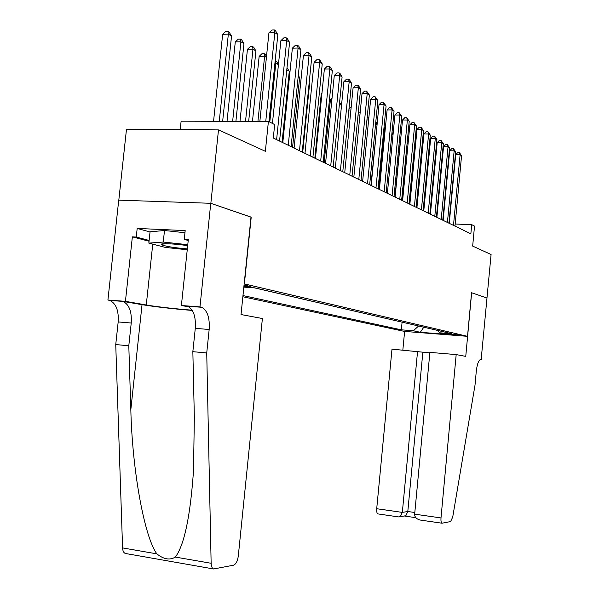 <?xml version="1.0" encoding="UTF-8"?>
<svg xmlns="http://www.w3.org/2000/svg" width="599" height="599" viewBox="0 0 599 599"><rect width="100%" height="100%" fill="white"/><g stroke="black" fill="none" stroke-linecap="round" stroke-linejoin="round"><path stroke-width="0.9" d="M458.542 334.908L447.071 333.942L458.542 334.908M242.857 296.752L404.52 331.419L467.519 336.331L244.175 283.859M118.812 200.148L126.471 129.362L218.493 129.893L265.357 151.322L268.412 121.395L181.115 121.178L180.217 129.669M467.519 336.331L471.555 292.731L487.084 298.062L471.638 292.761L465.752 356.383L456.183 354.601L440.999 517.933C440.797 520.928 441.141 522.687 442.032 523.212L450.613 521.564L452.724 517.019L475.007 385.172L476.31 370.968C477.238 363.481 478.871 359.572 481.192 359.258L491.083 254.508L472.671 246.092L474.52 226.093L471.705 224.662L455.173 224.026M251.003 217.16L210.841 203.323L218.493 129.893M268.412 121.395L274.671 124.57L273.301 138.025L470.859 233.812L471.705 224.662M243.905 286.502C248.855 286.928 251.206 286.943 250.944 286.562L244.055 285.049M437.779 330.461L439.644 332.797L451.931 333.755L254.493 287.834L243.838 287.131M439.644 332.797L446.292 334.317L420.303 332.295L413.317 330.76L401.36 329.832L242.977 295.569M254.216 287.82L402.303 322.21M251.213 217.167L244.377 283.874M402.086 322.195L401.36 329.832M413.317 330.76L418.619 326.006M420.303 332.295L423.793 327.211M265.761 121.387L274.821 32.69L277.831 34.675L268.958 121.664M259.861 121.372L268.921 32.878L274.821 32.69L274.305 29.95L275.51 30.751L277.831 34.675M268.921 32.878L271.946 30.025L274.305 29.95M222.663 121.283L231.528 36.075L228.346 34.136L222.656 34.315L213.566 121.26M222.656 34.315L225.666 31.515L227.942 31.44L228.346 34.136L219.264 121.275M227.942 31.44L229.215 32.219L231.528 36.075M187.682 245.687C175.702 243.771 160.06 243.052 161.176 244.452L161.655 244.841C166.357 246.526 174.915 247.874 187.345 248.885M187.247 249.768L165.354 247.409L148.844 243.119L150.057 231.806L164.493 230.503L184.956 232.734M148.844 243.119L163.265 242.048L187.779 244.699M164.493 230.503L163.265 242.048M262.392 318.518L238.282 556.142C237.541 561.203 235.924 564.228 233.445 565.224L213.633 568.968C212.106 568.361 211.275 566.467 211.14 563.285L206.73 352.953L209.163 329.495C209.89 317.777 207.389 310.372 201.661 307.28L199.969 306.898L210.766 203.293L251.011 217.1L241.03 314.542L262.392 318.518M125.88 553.558L125.363 553.469C123.686 552.847 122.758 550.998 122.578 547.913L115.742 344.56L128.8 345.765L130.829 409.686C132.222 470.282 144.359 536.891 156.863 553.865C163.639 559.354 169.817 560.424 175.372 557.077C184.312 545 190.355 516.203 193.507 470.664L194.346 417.159L192.848 351.673L195.281 328.342C196 316.684 193.447 309.316 187.637 306.231L200.807 307.055M192.848 351.673L206.73 352.953M115.742 344.56L118.183 321.933C118.857 310.626 116.056 303.453 109.767 300.413L107.917 300.032L118.729 200.148L210.766 203.293M130.829 409.686L142.038 304.666L122.952 301.402C129.159 304.442 131.922 311.652 131.233 323.018L128.8 345.765M149.046 241.24L132.357 236.86L136.258 237.047L149.136 240.439M188.228 240.484L184.26 239.383L185.181 230.593L137.186 228.429L136.258 237.047M184.26 239.383L188.318 239.578L181.392 305.512L199.969 306.898M107.917 300.032L125.431 301.334L146.268 304.988C155.83 306.688 177.955 309.181 192.122 310.162M132.357 236.86L125.431 301.334M142.038 304.666C155.875 306.905 172.624 308.829 192.294 310.447M188.273 306.284L186.768 306.007M189.029 306.905L181.392 305.512M161.872 244.145L161.483 244.078M137.186 228.429L150.035 231.97M429.842 352.863L391.993 349.165L376.711 508.723L402.333 512.392L407.807 511.509L414.822 512.504M417.57 351.328L402.333 512.392L400.349 516.645L405.837 515.717L407.807 511.509L422.842 352.264M481.484 359.31L480.802 359.25M404.617 331.427L402.842 350.086M456.183 354.601L429.887 352.377L414.665 514.159L440.999 517.933M378.149 513.949L377.924 513.912C376.921 513.38 376.516 511.651 376.711 508.723M420.917 520.149L420.131 520.037C416.455 519.034 414.635 517.079 414.665 514.159M415.841 517.678L404.647 516.061L405.837 515.717M398.814 516.944L400.349 516.645M276.611 139.634L286.689 40.507L289.579 42.417L279.568 141.065M272.44 123.439L280.879 40.672L286.689 40.507L286.15 37.804L287.31 38.568L289.579 42.417M280.879 40.672L283.829 37.872L286.15 37.804M288.261 145.28L298.1 48.025L300.885 49.859L291.107 146.658M282.795 142.629L292.372 48.167L298.1 48.025L297.546 45.352L298.661 46.093L300.885 49.859M292.372 48.167L295.262 45.412L297.546 45.352M299.478 150.716L309.077 55.265L311.765 57.025L302.218 152.049M294.087 148.103L303.438 55.385L309.077 55.265L308.515 52.622L309.593 53.333L311.765 57.025M303.438 55.385L306.261 52.675L308.515 52.622M310.275 155.957L319.656 62.229L322.24 63.936L312.918 157.23M304.966 153.374L314.101 62.341L319.656 62.229L319.08 59.623L320.121 60.312L322.24 63.936M314.101 62.341L316.864 59.675L319.08 59.623M235.916 121.312L243.958 43.66L240.895 41.788L235.28 41.945L227.036 121.29M235.28 41.945L238.23 39.19L240.469 39.13L240.895 41.788L232.652 121.305M240.469 39.13L241.697 39.878L243.958 43.66M248.675 121.342L255.923 50.952L252.973 49.155L247.439 49.298L239.997 121.32M247.439 49.298L250.315 46.587L252.531 46.527L252.973 49.155L245.53 121.335M252.531 46.527L253.706 47.254L255.923 50.952M266.413 57.354L264.601 56.254L259.15 56.373L252.471 121.35M259.15 56.373L261.965 53.708L264.144 53.655L264.601 56.254L257.929 121.365M264.144 53.655L265.282 54.352L266.51 56.418M278.43 64.685L275.817 63.09L269.797 122.091M275.196 60.529L276.438 61.195L278.438 64.572M275.338 60.521L275.817 63.09L274.934 63.105M320.682 160.996L329.854 68.952L332.348 70.592L323.228 162.232M315.448 158.458L324.373 69.042L329.854 68.952L329.27 66.377L330.266 67.036L332.348 70.592M324.373 69.042L327.076 66.414L329.27 66.377M282.069 142.277L289.272 71.296L286.801 69.791M287.018 67.694L289.272 71.296M330.723 165.863L339.693 75.429L342.096 77.016L333.171 167.054M325.557 163.362L334.287 75.504L339.693 75.429L339.094 72.891L340.06 73.527L342.096 77.016M334.287 75.504L336.938 72.921L339.094 72.891M292.574 147.369L299.612 77.608L298.167 76.724M298.302 75.392L299.612 77.608M340.404 170.565L349.18 81.681L351.508 83.209L342.778 171.711M335.313 168.094L343.856 81.749L349.18 81.681L348.581 79.173L349.509 79.794L351.508 83.209M343.856 81.749L346.447 79.203L348.581 79.173M302.712 152.288L309.601 83.703L309.114 83.403M309.159 82.947L309.601 83.703M349.764 175.095L358.352 87.724L360.591 89.199L352.047 176.203M344.732 172.662L353.096 87.776L358.352 87.724L357.738 85.245L358.636 85.837L360.591 89.199M353.096 87.776L355.641 85.268L357.738 85.245M358.794 179.475L367.209 93.556L369.373 94.986L361.01 180.554M353.837 177.072L362.028 93.601L367.209 93.556L366.588 91.108L369.373 94.986M362.028 93.601L364.521 91.13L366.588 91.108M321.888 93.916L321.259 93.916L314.842 158.166M321.259 93.916L321.963 93.234M367.531 183.713L375.775 99.202L377.872 100.58L369.673 184.754M362.635 181.34L370.661 99.232L375.775 99.202L375.146 96.783L377.872 100.58M370.661 99.232L373.102 96.798L375.146 96.783M331.906 99.449L330.431 99.464L324.141 162.681M330.431 99.464L332.063 97.854M375.985 187.809L384.056 104.66L386.093 106.001L378.051 188.812M371.148 185.465L379.017 104.683L384.056 104.66L383.427 102.272L386.093 106.001M379.017 104.683L381.413 102.279L383.427 102.272M339.341 104.795L341.804 102.466M341.572 104.818L339.341 104.825M384.161 191.777L392.083 109.946L394.045 111.242L386.168 192.751M379.392 189.464L387.104 109.954L392.083 109.946L391.446 107.588L394.045 111.242M387.104 109.954L389.455 107.588L391.446 107.588M348.962 108.981L350.258 107.693L351.134 107.693M350.902 110.021L348.858 110.021M392.083 195.618L399.847 115.06L401.749 116.318L394.022 196.554M387.373 193.335L394.936 115.06L399.847 115.06L399.204 112.732L401.749 116.318M394.936 115.06L397.242 112.732L399.204 112.732M358.247 113.054L360.149 112.762M359.917 115.06L358.052 115.06M399.758 199.34L407.372 120.017L409.222 121.238L401.637 200.246M395.108 197.078L402.521 120.01L407.372 120.017L406.728 117.718L409.222 121.238M402.521 120.01L404.789 117.711L406.728 117.718M367.157 117.674L368.834 117.906M368.64 119.95L366.932 119.95M368.744 118.804L368.467 117.674M407.193 202.941L414.673 124.824L416.462 126.007L409.02 203.825M402.603 200.717L409.881 124.809L414.673 124.824L414.021 122.548L416.462 126.007M409.881 124.809L412.112 122.54L414.021 122.548M377.056 124.839L370.908 185.346M375.745 122.443L377.205 123.267M376.239 122.443L376.808 124.697L375.521 124.689M414.411 206.438L421.748 129.489L423.486 130.634L416.178 207.299M409.873 204.244L417.016 129.466L421.748 129.489L421.097 127.235L423.486 130.634M417.016 129.466L419.203 127.228L421.097 127.235M385.179 129.796L384.356 129.294L378.553 189.059M384.026 127.228L385.269 128.822M383.974 127.827L384.356 129.294L383.832 129.294M421.404 209.83L428.614 134.011L430.299 135.119L423.119 210.668M416.926 207.658L423.942 133.981L428.614 134.011L427.963 131.787L430.299 135.119M423.942 133.981L426.091 131.773L427.963 131.787M393.049 134.595L391.858 133.869M392.008 132.334L393.086 134.191M428.195 213.124L435.278 138.406L436.911 139.485L429.865 213.933M423.77 210.983L430.666 138.369L435.278 138.406L434.627 136.205L436.911 139.485M430.666 138.369L432.778 136.19L434.627 136.205M394.966 197.011L400.536 139.163L399.608 138.601M399.69 137.71L400.536 139.163M434.792 216.321L441.748 142.667L443.342 143.715L436.416 217.108M430.419 214.202L437.195 142.622L441.748 142.667L441.096 140.488L443.342 143.715M437.195 142.622L439.277 140.473L441.096 140.488M401.922 200.388L407.11 143.176M407.14 142.906L407.395 143.348M441.201 219.429L448.037 146.815L449.587 147.833L442.773 220.192M436.881 217.332L443.537 146.762L448.037 146.815L447.386 144.659L449.587 147.833M443.537 146.762L445.581 144.644L447.386 144.659M447.431 222.454L454.154 150.843L455.652 151.832L448.958 223.195M443.155 220.38L449.707 150.783L454.154 150.843L453.495 148.709L455.652 151.832M449.707 150.783L451.721 148.687L453.495 148.709M415.025 150.342L414.605 150.342L409.469 204.049M414.605 150.342L415.07 149.862M453.488 225.389L460.099 154.759L461.559 155.718L454.978 226.108M449.265 223.337L455.697 154.692L460.099 154.759L459.44 152.648L461.559 155.718M455.697 154.692L457.681 152.625L459.44 152.648M422.01 154.22L421.232 154.213M421.262 153.943L422.123 153.052M195.281 328.342L209.163 329.495M131.233 323.018L118.183 321.933M122.578 547.913L156.863 553.865M175.372 557.077L211.14 563.285M122.024 301.17L108.831 300.189M152.752 244.137L146.268 304.988M164.014 243.741L161.655 244.841M122.952 301.402L109.767 300.413M187.637 306.231L201.661 307.28M125.363 553.469L213.633 568.968M442.032 523.212L420.131 520.037M399.166 516.997L377.924 513.912"/></g></svg>
